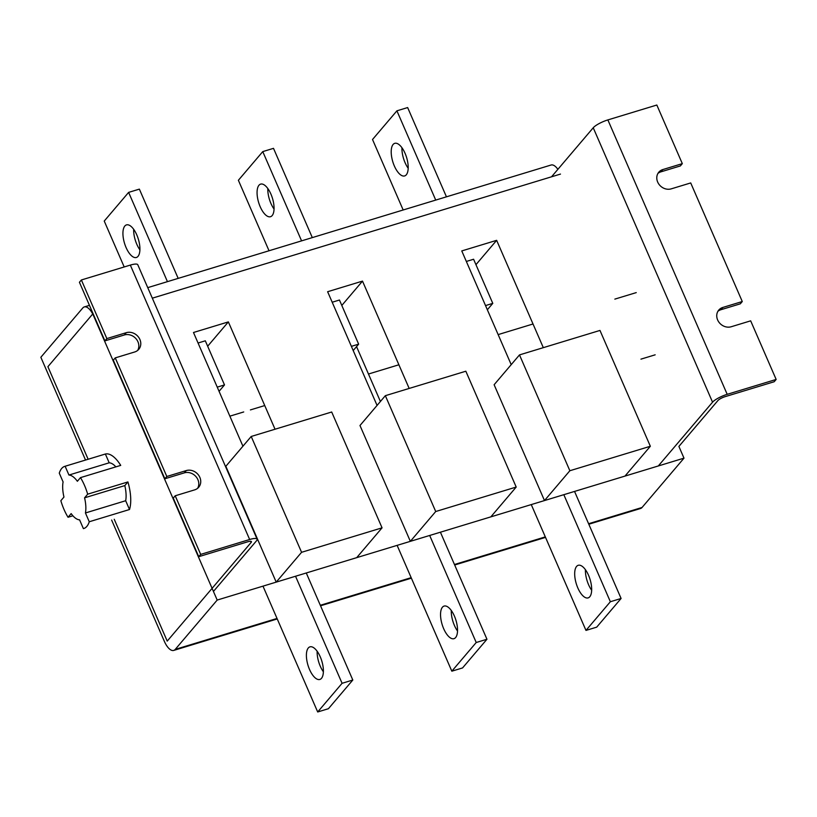 <?xml version="1.0" encoding="UTF-8"?>
<svg xmlns="http://www.w3.org/2000/svg" width="817" height="817" viewBox="0 0 817 817"><rect width="100%" height="100%" fill="white"/><g stroke="black" fill="none" stroke-linecap="round" stroke-linejoin="round"><path stroke-width="1.23" d="M197.632 488.3A10.835 9.467 40.4 0 0 197.898 479.661A10.835 9.467 40.4 0 0 184.315 472.859L164.86 478.772L166.811 476.485L115.248 357.887L134.703 351.974A10.835 9.467 40.4 0 0 138.757 349.349A10.835 9.467 40.4 0 0 139.891 339.474A10.835 9.467 40.4 0 0 126.308 332.672L106.853 338.585L81.373 279.976L79.423 282.273L104.903 340.883L106.853 338.585M137.675 350.401A10.835 9.467 40.4 0 0 137.94 341.761A10.835 9.467 40.4 0 0 124.358 334.97L104.903 340.883M213.441 591.447L256.477 540.834A12.388 2.951 156.5 0 0 257.11 539.159A12.388 2.951 156.5 0 0 249.655 539.506L200.686 554.396L175.206 495.786L194.66 489.873A10.835 9.467 40.4 0 0 198.715 487.238A10.835 9.467 40.4 0 0 199.848 477.363A10.835 9.467 40.4 0 0 186.266 470.572L166.811 476.485M164.86 478.772L113.297 360.185L115.248 357.887M200.686 554.396L198.735 556.683L173.255 498.084L175.206 495.786M198.735 556.683L247.694 541.804A6.189 1.471 -23.5 0 1 251.432 541.63A6.189 1.471 -23.5 0 1 251.115 542.468L167.219 641.11L114.237 519.275M93.046 313.616L47.897 366.7L88.134 459.246M257.11 539.159L137.787 264.749A12.388 2.951 156.5 0 0 130.332 265.096L81.373 279.976M717.898 311.308A10.835 9.467 40.4 0 1 720.87 309.735L740.325 303.822L742.275 301.534L690.712 182.937L671.257 188.85A10.835 9.467 40.4 0 1 659.043 184.407A10.835 9.467 40.4 0 1 658.808 172.183A10.835 9.467 40.4 0 1 662.863 169.548L682.318 163.635L656.827 105.025L607.868 119.915A12.388 2.951 156.5 0 0 593.234 127.769L551.526 176.809M657.94 173.418A10.835 9.467 40.4 0 1 660.912 171.846L680.367 165.933L682.318 163.635M588.597 523.728L642.05 507.48L683.992 458.153L678.896 446.429L717.918 400.544A6.189 1.471 -23.5 0 1 725.241 396.623L774.199 381.733L776.15 379.445L750.67 320.836L731.215 326.749A10.835 9.467 40.4 0 1 719.001 322.296A10.835 9.467 40.4 0 1 718.766 310.072A10.835 9.467 40.4 0 1 722.82 307.447L742.275 301.534M776.15 379.445L727.191 394.325A12.388 2.951 156.5 0 0 712.557 402.178L658.308 465.956M127.922 481.938L124.807 485.594A23.223 9.845 73.1 0 1 125.675 500.729L129.505 509.522A32.506 13.787 -106.9 0 0 127.922 481.938L87.674 494.173A32.506 13.787 -106.9 0 0 84.508 485.4A32.506 13.787 -106.9 0 0 80.485 477.628L120.722 465.394A32.506 13.787 -106.9 0 0 105.373 454.017L65.125 466.252A32.506 13.787 -106.9 0 0 64.809 466.344A32.506 13.787 -106.9 0 0 59.273 473.135L63.093 481.928A23.223 9.845 73.1 0 0 63.961 497.053L60.856 500.709A32.506 13.787 -106.9 0 0 64.022 509.491A32.506 13.787 -106.9 0 0 68.046 517.263L72.897 515.782M129.505 509.522L89.257 521.757A32.506 13.787 -106.9 0 1 83.722 528.548A32.506 13.787 -106.9 0 1 83.405 528.64L79.586 519.847A23.223 9.845 73.1 0 1 71.161 513.607L68.046 517.263M87.674 494.173L84.57 497.829A23.223 9.845 73.1 0 1 85.438 512.964L89.257 521.757M65.125 466.252L68.945 475.045A23.223 9.845 73.1 0 1 77.37 481.284L80.485 477.628M105.373 454.017L109.192 462.81A23.223 9.845 73.1 0 1 115.871 466.875M109.192 462.81L68.945 475.045M125.675 500.729L85.438 512.964M124.807 485.594L84.57 497.829M356.549 346.612L380.416 401.494M591.661 590.231A17.034 7.22 73.1 0 1 588.546 584.645A17.034 7.22 73.1 0 1 585.421 569.694M588.546 575.291A17.034 7.22 73.1 0 1 588.128 597.891A17.034 7.22 73.1 0 1 577.813 587.903A17.034 7.22 73.1 0 1 578.222 565.303A17.034 7.22 73.1 0 1 588.546 575.291M585.973 630.407L610.36 601.731L621.094 598.473L596.706 627.15L585.973 630.407L531.264 504.589M610.36 601.731L563.822 494.683M621.094 598.473L574.545 491.425M451.28 610.483A17.034 7.22 -106.9 0 0 454.405 625.424A17.034 7.22 -106.9 0 0 457.52 631.01M454.405 616.069A17.034 7.22 73.1 0 1 453.986 638.669A17.034 7.22 73.1 0 1 443.672 628.682A17.034 7.22 73.1 0 1 444.08 606.081A17.034 7.22 73.1 0 1 454.405 616.069M451.832 671.186L476.219 642.509L486.952 639.251L462.565 667.928L451.832 671.186L397.123 545.368M476.219 642.509L429.681 535.472M486.952 639.251L440.414 532.204M317.139 651.261A17.034 7.22 -106.9 0 0 320.264 666.202A17.034 7.22 -106.9 0 0 323.389 671.799M320.264 656.848A17.034 7.22 73.1 0 1 319.856 679.448A17.034 7.22 73.1 0 1 309.531 669.47A17.034 7.22 73.1 0 1 309.939 646.86A17.034 7.22 73.1 0 1 320.264 656.848M317.69 711.975L342.078 683.298L352.811 680.03L328.424 708.707L317.69 711.975L262.982 586.146M342.078 683.298L295.54 576.251M352.811 680.03L306.273 572.983M408.194 168.271A17.034 7.22 73.1 0 1 405.069 162.685A17.034 7.22 73.1 0 1 401.944 147.734M405.069 153.33A17.034 7.22 73.1 0 1 404.66 175.931A17.034 7.22 73.1 0 1 394.335 165.943A17.034 7.22 73.1 0 1 394.754 143.343A17.034 7.22 73.1 0 1 405.069 153.33M267.813 188.523A17.034 7.22 -106.9 0 0 270.927 203.464A17.034 7.22 -106.9 0 0 274.052 209.05M270.927 194.109A17.034 7.22 73.1 0 1 270.519 216.709A17.034 7.22 73.1 0 1 260.194 206.721A17.034 7.22 73.1 0 1 260.613 184.121A17.034 7.22 73.1 0 1 270.927 194.109M133.671 229.301A17.034 7.22 -106.9 0 0 136.786 244.242A17.034 7.22 -106.9 0 0 139.911 249.839M136.786 234.887A17.034 7.22 73.1 0 1 136.378 257.488A17.034 7.22 73.1 0 1 126.063 247.51A17.034 7.22 73.1 0 1 126.472 224.9A17.034 7.22 73.1 0 1 136.786 234.887M683.992 458.153L217.189 600.066L93.669 316.005A15.482 6.567 -106.9 0 0 84.294 306.926A15.482 6.567 -106.9 0 0 82.803 307.948L40.85 357.274L85.53 460.042M242.925 446.205L193.486 332.499L228.362 321.898L207.671 346.224M219.068 391.323L224.501 384.93L205.312 340.812L198.061 343.017M377.066 405.426L327.627 291.72L362.503 281.109L341.812 305.446M353.21 350.544L358.643 344.151L339.453 300.023L332.202 302.229M511.207 364.648L461.768 250.931L496.644 240.331L475.954 264.667M487.351 309.766L492.784 303.373L473.594 259.244L466.344 261.45M147.744 287.635L551.097 165.014A15.482 6.567 73.1 0 1 557.878 169.344M642.05 507.48A15.482 6.567 73.1 0 1 640.548 508.501L588.812 524.228M277.249 618.949L173.745 650.414A15.482 6.567 -106.9 0 1 164.36 641.345L111.633 520.061M173.745 650.414A15.482 6.567 -106.9 0 0 175.236 649.392L277.024 618.449M217.189 600.066L175.236 649.392M228.362 321.898L275.033 429.221M496.644 240.331L543.315 347.664M362.503 281.109L409.174 388.443M492.784 303.373L485.523 305.578M435.727 200.083L396.909 110.826L372.521 139.503L403.169 209.979M396.909 110.826L407.642 107.558L446.45 196.826M358.643 344.151L351.381 346.357M269.028 250.768L238.38 180.281L262.768 151.605L301.585 240.872M262.768 151.605L273.501 148.347L312.308 237.604M224.501 384.93L217.251 387.135M124.194 266.955L104.239 221.06L128.626 192.383L167.444 281.651M128.626 192.383L139.36 189.125L178.177 278.383M385.348 395.683L359.98 425.514L410.348 541.344L490.833 516.875L516.201 487.055L465.833 371.214L385.348 395.683L435.716 511.524L410.348 541.344M435.716 511.524L516.201 487.055M519.489 354.905L494.122 384.736L544.49 500.566L624.974 476.097L650.342 446.266L599.974 330.436L519.489 354.905L569.857 470.735L544.49 500.566M569.857 470.735L650.342 446.266M251.207 436.472L225.839 466.293L276.207 582.123L356.692 557.654L382.06 527.833L331.692 412.003L251.207 436.472L301.575 552.302L276.207 582.123M301.575 552.302L382.06 527.833M124.358 334.97L126.308 332.672M184.315 472.859L186.266 470.572M251.115 542.468L250.605 541.283M249.655 539.506L130.332 265.096M727.191 394.325L607.868 119.915M712.557 402.178L593.234 127.769M660.912 171.846L662.863 169.548M720.87 309.735L722.82 307.447M320.315 605.285L411.165 577.67M454.456 564.506L545.307 536.892M560.482 174.082L152.319 298.174M229.863 416.159L243.721 411.952M250.421 409.909L264.739 405.559M368.467 374.023L398.88 364.78M498.145 334.602L533.021 323.992M614.844 299.114L636.249 292.609M640.947 359.143L655.163 354.823M89.461 305.354L84.294 306.926M545.531 537.392L454.671 565.007M411.39 578.17L320.53 605.795"/></g></svg>
